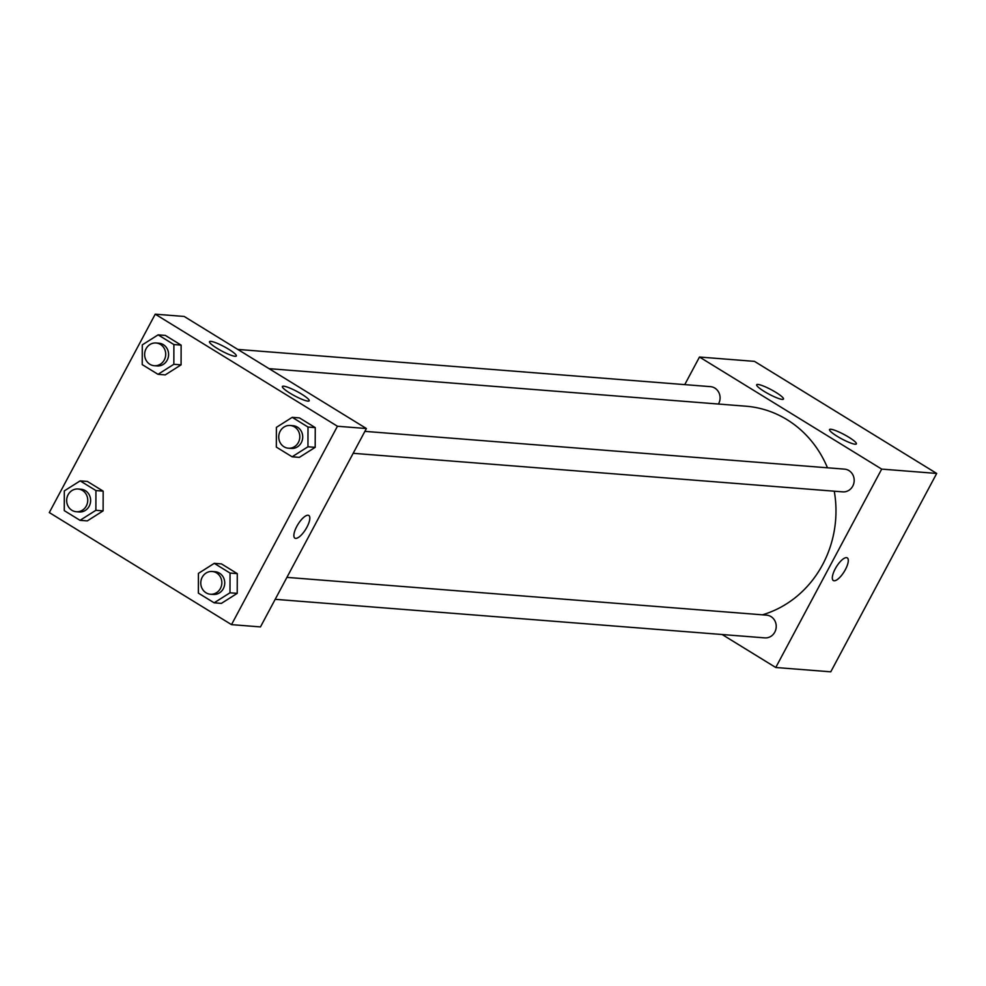 <?xml version="1.0" encoding="UTF-8"?>
<svg xmlns="http://www.w3.org/2000/svg" width="986" height="986" viewBox="0 0 986 986"><rect width="100%" height="100%" fill="white"/><g stroke="black" fill="none" stroke-linecap="round" stroke-linejoin="round"><path stroke-width="1.48" d="M684.752 384.626L699.481 357.031L754.487 361.369L936.7 473.44L830.767 671.823L775.76 667.497L722.146 634.516M846.493 557.645A13.299 4.597 -58.4 0 1 847.282 557.891A13.299 4.597 -58.4 0 1 844.226 571.621A13.299 4.597 -58.4 0 1 833.343 580.544A13.299 4.597 -58.4 0 1 835.808 567.8A13.299 4.597 -58.4 0 1 846.493 557.645M699.481 357.031L881.694 469.102L936.7 473.44M881.694 469.102L775.76 667.497M833.343 580.532A13.299 4.597 121.6 0 0 844.213 571.621A13.299 4.597 121.6 0 0 847.27 557.879M764.273 391.454A15.197 2.477 -151.9 0 1 756.669 384.75A15.197 2.477 -151.9 0 1 771.237 389.716A15.197 2.477 -151.9 0 1 783.476 399.071A15.197 2.477 -151.9 0 1 764.273 391.454M837.163 436.28A15.197 2.477 -151.9 0 1 829.546 429.576A15.197 2.477 -151.9 0 1 844.127 434.543A15.197 2.477 -151.9 0 1 856.366 443.897A15.197 2.477 -151.9 0 1 837.163 436.28M275.193 599.315L764.803 637.88A11.401 10.538 -85.5 0 0 776.192 627.342A11.401 10.538 -85.5 0 0 766.59 615.153L286.914 577.377M718.424 404.038A11.401 10.538 -85.5 0 0 718.658 403.619A11.401 10.538 -85.5 0 0 710.45 386.648L237.799 349.426M353.161 453.301L842.771 491.866A11.401 10.538 -85.5 0 0 852.767 486.098A11.401 10.538 -85.5 0 0 844.558 469.139L364.882 431.363M762.424 614.82A106.377 98.304 -85.5 0 0 822.657 564.559A106.377 98.304 -85.5 0 0 834.267 491.188M827.464 467.795A106.377 98.304 -85.5 0 0 745.971 406.207L269.055 368.653M366.398 428.528L184.185 316.457L155.233 314.177L337.446 426.248L366.398 428.528L260.464 626.911L231.513 624.631L49.3 512.56L155.233 314.177M210.77 341.353A15.197 2.477 -151.9 0 1 226.46 347.935A15.197 2.477 -151.9 0 1 236.332 355.983A15.197 2.477 -151.9 0 1 217.13 348.366A15.197 2.477 -151.9 0 1 209.513 341.661A15.197 2.477 -151.9 0 1 210.77 341.353M307.952 401.117A15.197 2.477 -151.9 0 1 290.02 393.192A15.197 2.477 -151.9 0 1 282.403 386.487A15.197 2.477 -151.9 0 1 296.971 391.467A15.197 2.477 -151.9 0 1 309.21 400.809A15.197 2.477 -151.9 0 1 307.952 401.117M237.281 573.63L221.493 563.918L237.281 573.63L237.219 593.362L237.281 573.63L230.046 573.063L229.984 592.796L214.147 602.816L198.371 593.116L198.42 573.384L214.258 563.351L230.046 573.063M221.394 603.383L237.219 593.362L221.394 603.383L214.147 602.816M103.173 491.139L87.384 481.439L103.173 491.139L103.111 510.871L103.173 491.139L95.938 490.572L95.876 510.304L80.039 520.337L64.263 510.625L64.312 490.892L80.149 480.872L95.938 490.572M87.286 520.904L103.111 510.871L87.286 520.904L80.039 520.337M181.128 345.125L165.352 335.425L181.128 345.125L181.079 364.857L181.128 345.125L173.893 344.558L173.844 364.29L158.006 374.323L142.231 364.61L142.28 344.878L158.117 334.858L173.893 344.558M165.241 374.89L181.079 364.857L165.241 374.89L158.006 374.323M337.446 426.248L231.513 624.631M315.187 447.348L315.249 427.616L299.461 417.904L315.249 427.616L315.187 447.348L299.35 457.368L315.187 447.348L307.952 446.781L292.115 456.801L276.339 447.102L276.388 427.369L292.226 417.337L308.002 427.049L307.952 446.781M296.786 526.413A13.299 4.597 -58.4 0 1 308.815 515.481A13.299 4.597 -58.4 0 1 305.759 529.211A13.299 4.597 -58.4 0 1 294.876 538.134A13.299 4.597 -58.4 0 1 296.786 526.413M294.876 538.134A13.299 4.597 121.6 0 0 305.759 529.211A13.299 4.597 121.6 0 0 308.815 515.481M210.412 594.225L213.309 594.447A11.401 10.538 -85.5 0 0 223.317 588.691A11.401 10.538 -85.5 0 0 215.096 571.72L212.212 571.498A11.401 10.538 -85.5 0 0 200.811 582.036A11.401 10.538 -85.5 0 0 210.412 594.225A11.401 10.538 -85.5 0 0 220.42 588.457A11.401 10.538 -85.5 0 0 212.212 571.498M214.258 563.351L221.493 563.918M229.984 592.796L237.219 593.362M76.304 511.734L79.2 511.956A11.401 10.538 -85.5 0 0 89.208 506.2A11.401 10.538 -85.5 0 0 80.988 489.241L78.091 489.007A11.401 10.538 -85.5 0 0 66.703 499.545A11.401 10.538 -85.5 0 0 76.304 511.734A11.401 10.538 -85.5 0 0 86.312 505.978A11.401 10.538 -85.5 0 0 78.091 489.007M80.149 480.872L87.384 481.439M95.876 510.304L103.111 510.871M288.38 448.211L291.277 448.433A11.401 10.538 -85.5 0 0 301.285 442.677A11.401 10.538 -85.5 0 0 293.064 425.705L290.167 425.484A11.401 10.538 -85.5 0 0 278.779 436.022A11.401 10.538 -85.5 0 0 288.38 448.211A11.401 10.538 -85.5 0 0 298.388 442.443A11.401 10.538 -85.5 0 0 290.167 425.484M292.226 417.337L299.461 417.904M308.002 427.049L315.249 427.616M292.115 456.801L299.35 457.368M154.272 365.72L157.168 365.942A11.401 10.538 -85.5 0 0 167.176 360.186A11.401 10.538 -85.5 0 0 158.956 343.227L156.059 342.992A11.401 10.538 -85.5 0 0 144.671 353.53A11.401 10.538 -85.5 0 0 154.272 365.72A11.401 10.538 -85.5 0 0 164.28 359.964A11.401 10.538 -85.5 0 0 156.059 342.992M158.117 334.858L165.352 335.425M173.844 364.29L181.079 364.857"/></g></svg>
